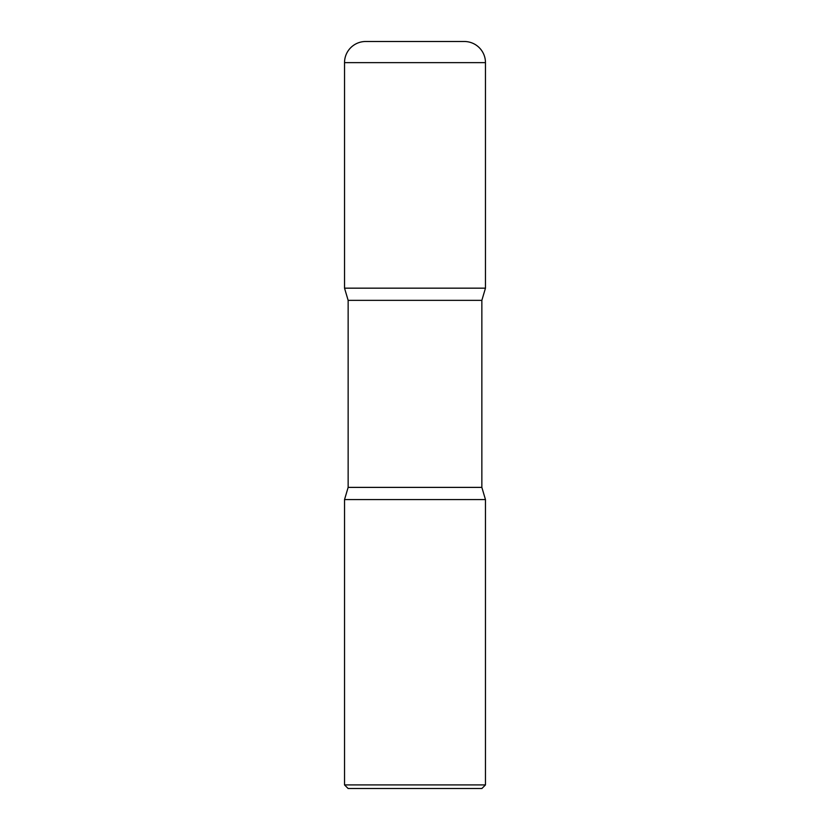 <?xml version="1.0" encoding="UTF-8"?>
<svg xmlns="http://www.w3.org/2000/svg" width="830" height="830" viewBox="0 0 830 830"><rect width="100%" height="100%" fill="white"/><g stroke="black" fill="none" stroke-linecap="round" stroke-linejoin="round"><path stroke-width="1.25" d="M344.533 62.644L344.533 288.166L485.467 288.166L344.533 288.166L348.144 300.356L481.857 300.356L485.467 288.166L485.467 62.644L344.533 62.644A21.144 21.144 0 0 1 365.667 41.5L464.333 41.5A21.144 21.144 0 0 1 485.467 62.644M481.857 487.386L348.144 487.386L344.533 499.577L485.467 499.577L344.533 499.577L344.533 784.921L485.467 784.921L485.467 499.577L481.857 487.386L481.857 300.356M485.467 784.921L481.888 788.5L348.112 788.5L344.533 784.921M348.144 487.386L348.144 300.356"/></g></svg>
